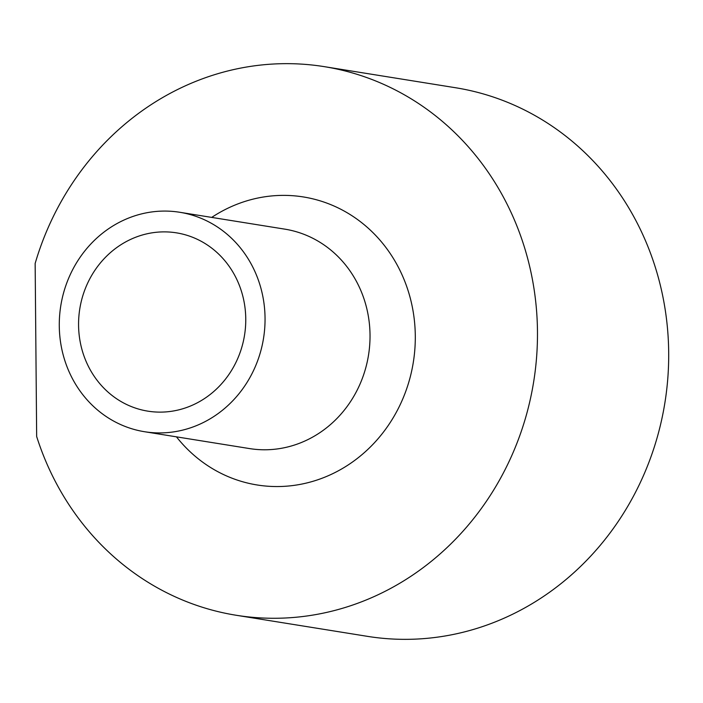 <?xml version="1.0" encoding="UTF-8"?>
<svg xmlns="http://www.w3.org/2000/svg" width="703" height="703" viewBox="0 0 703 703"><rect width="100%" height="100%" fill="white"/><g stroke="black" fill="none" stroke-linecap="round" stroke-linejoin="round"><path stroke-width="1.05" d="M163.131 432.855A111.127 102.673 -80.9 0 0 264.715 328.266A111.127 102.673 -80.9 0 0 179.783 212.28A111.127 102.673 -80.9 0 0 161.198 211.137A111.127 102.673 -80.9 0 0 59.614 315.726A111.127 102.673 -80.9 0 0 144.546 431.721A111.127 102.673 -80.9 0 0 163.131 432.855M161.382 231.928A90.292 83.42 -80.9 0 0 78.841 316.904A90.292 83.42 -80.9 0 0 147.85 411.15A90.292 83.42 -80.9 0 0 162.955 412.072A90.292 83.42 -80.9 0 0 245.488 327.088A90.292 83.42 -80.9 0 0 176.479 232.851A90.292 83.42 -80.9 0 0 161.382 231.928M282.676 618.113A277.817 256.674 -80.9 0 0 536.635 356.632A277.817 256.674 -80.9 0 0 324.311 66.653A277.817 256.674 -80.9 0 0 277.843 63.815A277.817 256.674 -80.9 0 0 35.15 263.44L36.661 436.51A277.817 256.674 -80.9 0 0 236.208 615.266A277.817 256.674 -80.9 0 0 282.676 618.113M236.208 615.266L367.423 636.347A277.817 256.674 -80.9 0 0 413.891 639.185A277.817 256.674 -80.9 0 0 667.85 377.704A277.817 256.674 -80.9 0 0 455.526 87.734L324.311 66.653M211.708 217.403A145.855 134.756 99.1 0 1 278.986 195.46A145.855 134.756 99.1 0 1 415.297 335.981A145.855 134.756 99.1 0 1 281.525 486.467A145.855 134.756 99.1 0 1 176.462 436.844M144.546 431.721L249.512 448.576A111.127 102.673 -80.9 0 0 268.107 449.718A111.127 102.673 -80.9 0 0 369.69 345.129A111.127 102.673 -80.9 0 0 284.759 229.134L179.783 212.28"/></g></svg>
